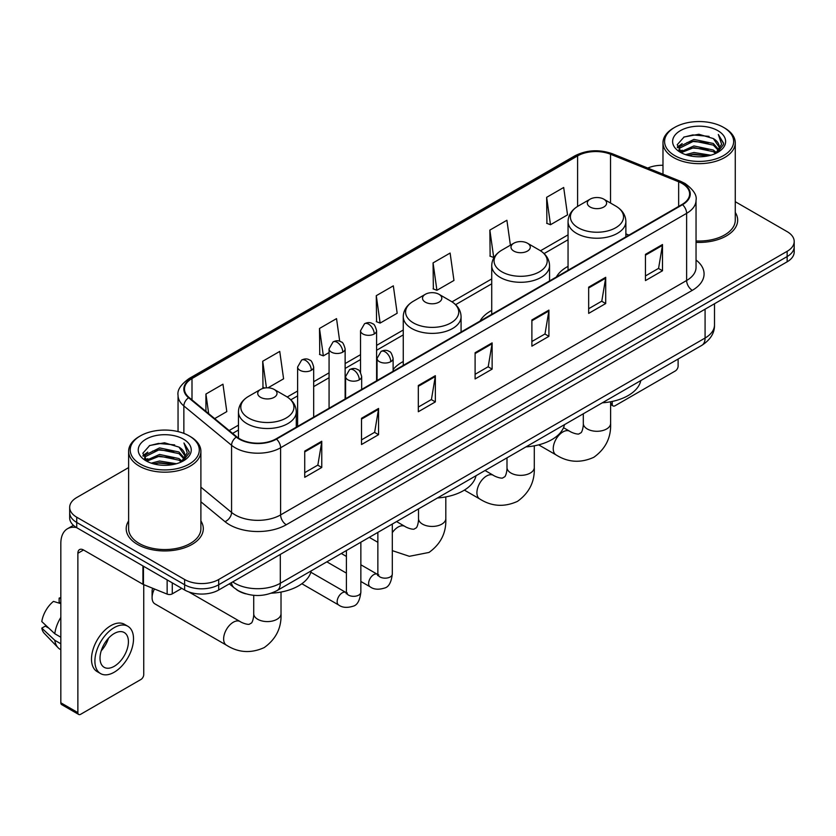 <?xml version="1.0" encoding="UTF-8"?>
<svg xmlns="http://www.w3.org/2000/svg" width="836" height="836" viewBox="0 0 836 836"><rect width="100%" height="100%" fill="white"/><g stroke="black" fill="none" stroke-linecap="round" stroke-linejoin="round"><path stroke-width="1.25" d="M403.255 361.518A42.563 24.578 0 0 0 393.119 369.596M491.725 310.428A42.563 24.578 0 0 0 480.042 321.076M568.052 266.36A42.563 24.578 0 0 0 556.358 277.019M245.826 593.842A24.098 13.909 180 0 1 236.097 589.286M128.619 467.585L76.734 497.535A24.098 13.909 0 0 0 69.681 507.379L69.681 517.871A24.098 13.909 0 0 0 76.734 527.704L184.631 589.997A24.098 13.909 0 0 0 218.698 589.997L787.146 261.804A24.098 13.909 0 0 0 794.2 251.97L794.2 246.724A24.098 13.909 0 0 1 787.146 256.558A24.098 13.909 0 0 0 794.2 246.724L794.2 241.479A24.098 13.909 0 0 0 787.146 231.645L735.262 201.695M69.681 507.379A24.098 13.909 0 0 0 76.734 517.212L184.631 579.505A24.098 13.909 0 0 0 218.698 579.505L218.698 584.751L787.146 256.558L218.698 584.751A24.098 13.909 0 0 1 184.631 584.751A24.098 13.909 0 0 0 218.698 584.751L218.698 589.997M76.734 517.212L76.734 522.458L184.631 584.751L76.734 522.458A24.098 13.909 0 0 1 69.681 512.625A24.098 13.909 0 0 0 76.734 522.458L76.734 527.704M128.619 520.943A38.55 22.258 0 0 0 126.205 528.686A38.55 22.258 0 0 0 137.491 544.424A38.55 22.258 0 0 0 179.51 549.252A38.55 22.258 0 0 0 203.305 528.686A38.55 22.258 0 0 0 200.891 520.943A38.55 22.258 0 0 1 203.305 528.686A38.55 22.258 0 0 1 179.51 549.252A38.55 22.258 0 0 1 137.491 544.424A38.55 22.258 0 0 1 126.205 528.686A38.55 22.258 0 0 1 128.619 520.943M682.082 183.45A25.697 14.839 180 0 1 689.616 193.942A25.697 14.839 180 0 1 682.082 204.433L276.058 438.848A25.697 14.839 180 0 1 236.828 436.873L189.124 397.528A25.697 14.839 180 0 1 184.474 389.022A25.697 14.839 180 0 1 191.998 378.53L577.603 155.904A25.697 14.839 180 0 1 610.52 154.242L678.654 181.788A25.697 14.839 180 0 1 682.082 183.45M682.542 183.189A26.344 15.205 0 0 0 679.02 181.485L610.886 153.939A26.344 15.205 0 0 0 577.153 155.642L191.548 378.269A26.344 15.205 0 0 0 188.602 397.748L236.306 437.082A26.344 15.205 0 0 0 276.507 439.109L682.542 204.695A26.344 15.205 0 0 0 682.542 183.189M304.732 451.085L304.732 477.314L321.766 467.47L321.766 441.241L304.732 451.085M304.732 472.653L317.858 465.077L321.703 442.119A6.427 3.71 -120 0 0 321.766 441.241M317.743 465.15L321.766 467.47M361.518 418.293L361.518 444.522L378.562 434.689L378.562 408.459L361.518 418.293M361.518 439.872L374.643 432.296L378.489 409.326A6.427 3.71 -120 0 0 378.562 408.459M374.528 432.358L378.562 434.689M418.313 385.511L418.313 411.74L435.347 401.907L435.347 375.677L418.313 385.511M418.313 407.08L431.428 399.503L435.274 376.545A6.427 3.71 -120 0 0 435.347 375.677M431.313 399.577L435.347 401.907M645.455 254.363L645.455 280.593L662.499 270.76L662.499 244.53L645.455 254.363M645.455 275.943L658.58 268.366L662.425 245.397A6.427 3.71 -120 0 0 662.499 244.53M658.465 268.429L662.499 270.76M588.669 287.156L588.669 313.385L605.703 303.541L605.703 277.312L588.669 287.156M588.669 308.724L601.795 301.148L605.64 278.189A6.427 3.71 -120 0 0 605.703 277.312M601.68 301.221L605.703 303.541M531.884 319.937L531.884 346.167L548.918 336.333L548.918 310.104L531.884 319.937M531.884 341.516L545.009 333.94L548.855 310.971A6.427 3.71 -120 0 0 548.918 310.104M544.894 334.003L548.918 336.333M475.099 352.719L475.099 378.948L492.132 369.115L492.132 342.885L475.099 352.719M475.099 374.298L488.214 366.722L492.059 343.763A6.427 3.71 -120 0 0 492.132 342.885M488.099 366.785L492.132 369.115M696.043 242.356A38.55 22.258 0 0 0 737.676 220.171A38.55 22.258 0 0 0 735.262 212.428A38.55 22.258 0 0 1 737.676 220.171A38.55 22.258 0 0 1 696.043 242.356M218.698 579.505L787.146 251.312A24.098 13.909 0 0 0 794.2 241.479M662.979 165.288A24.098 13.909 0 0 0 647.754 168.057M267.99 387.82L283.592 378.812L279.746 351.413L262.713 361.246L262.985 387.319M214.685 418.606L226.807 411.605L222.961 384.194L205.928 394.038L205.928 411.385M433.069 262.891L436.914 290.291L453.958 280.457L450.113 253.057L433.069 262.891L433.351 288.963M510.399 245.199L506.898 220.265L489.865 230.099L490.136 256.171M546.65 197.317L550.496 224.727L567.529 214.883L563.683 187.483L546.65 197.317L546.922 223.39M339.709 341.255L336.532 318.62L319.498 328.464L319.77 354.537M376.284 295.672L380.129 323.083L397.173 313.249L393.328 285.839L376.284 295.672L376.566 321.745M380.129 323.083L376.284 321.641M436.914 290.291L433.069 288.859M489.865 230.099L493.71 257.509L494.212 257.216M493.71 257.509L489.865 256.067M550.496 224.727L546.65 223.285M319.498 328.464L323.344 355.864L329.07 352.562M323.344 355.864L319.498 354.433M264.834 388.008L262.713 387.214M262.713 361.246L266.444 387.841M205.928 394.038L208.676 413.653M610.614 403.161L612.234 404.101A4.013 2.32 120 0 0 613.07 405.941A4.013 2.32 120 0 0 615.077 405.742L675.269 370.985A4.013 2.32 120 0 0 678.111 366.074L678.111 359.041M612.234 404.101L612.234 401.437M674.704 155.58A34.537 19.939 0 0 0 723.537 155.58A34.537 19.939 0 0 0 723.537 127.385L724.676 128.044A36.136 20.869 0 0 1 735.262 142.789A36.136 20.869 0 0 1 712.951 162.069A36.136 20.869 0 0 1 673.565 157.544A36.136 20.869 0 0 1 662.979 142.789A36.136 20.869 0 0 1 673.565 128.044L674.704 127.385A34.537 19.939 0 0 0 674.704 155.58M696.043 240.956A36.136 20.869 0 0 0 735.262 220.171L735.262 142.789M685.593 154.639L693.922 152.507L710.819 155.214M687.976 155.36L693.922 154.148L708.353 155.83L692.804 154.587L688.143 155.412M680.389 151.953L693.922 145.945L713.317 150.041L716.442 152.622M681.225 152.643L693.922 147.585L713.317 151.682L715.574 153.406M679.281 150.846L679.731 146.488L693.922 139.393L713.317 143.478L718.626 149.508M679.104 150.052L679.731 148.129L693.922 141.033L713.317 145.119L718.249 150.292M715.365 153.573A20.074 11.589 0 0 0 719.2 146.76A20.074 11.589 0 0 0 713.317 138.567L719.19 147.157M717.863 130.667A26.501 15.299 0 0 0 680.441 130.625A26.501 15.299 0 0 0 680.264 152.236A26.501 15.299 0 0 0 680.379 152.298A26.501 15.299 0 0 0 717.978 152.236A26.501 15.299 0 0 0 717.863 130.667M713.317 138.567L698.896 134.262L684.067 136.989L677.202 144.753L681.758 153.03M717.016 152.769L723.412 144.649L723.548 143.186L718.333 134.481L721.614 144.241L715.585 153.479M724.676 128.044L723.537 127.385A34.537 19.939 0 0 0 674.704 127.385M718.333 134.481L723.537 143.52M683.723 137.156L692.804 134.92L709.064 136.373M677.463 147.711L680.42 145.38M686.941 142.611L692.804 141.472L708.489 142.757M686.941 149.163L692.804 148.035L708.489 149.32M677.285 147.063L682.155 143.604M679.877 151.473L682.155 150.166M590.143 207.025A9.635 5.559 0 0 0 603.78 207.025A9.635 5.559 0 0 0 603.78 199.156L615.745 206.064A26.564 15.33 0 0 1 615.745 227.747A26.564 15.33 0 0 1 578.178 227.747A26.564 15.33 0 0 1 578.178 206.064C571.646 209.951 568.261 215.103 568.052 221.54A28.915 16.689 0 0 0 576.516 233.349A28.915 16.689 0 0 0 608.023 236.964A28.915 16.689 0 0 0 625.871 221.54C625.662 215.103 622.287 209.951 615.745 206.064L603.78 199.156A9.635 5.559 0 0 0 590.143 199.156A9.635 5.559 0 0 0 590.143 207.025M602.275 402.827A44.172 25.498 0 0 0 640.815 380.579M513.827 251.082A9.635 5.559 0 0 0 527.453 251.082A9.635 5.559 0 0 0 527.453 243.213L539.419 250.121A26.564 15.33 0 0 1 539.419 271.815A26.564 15.33 0 0 1 501.861 271.815A26.564 15.33 0 0 1 501.861 250.121C495.32 254.008 491.944 259.17 491.725 265.608A28.915 16.689 0 0 0 500.2 277.406A28.915 16.689 0 0 0 531.706 281.021A28.915 16.689 0 0 0 549.555 265.608C549.336 259.17 545.96 254.008 539.419 250.121L527.453 243.213A9.635 5.559 0 0 0 513.827 243.213A9.635 5.559 0 0 0 513.827 251.082M525.948 446.894A44.172 25.498 0 0 0 564.488 424.636M425.346 302.162A9.635 5.559 0 0 0 438.984 302.162A9.635 5.559 0 0 0 438.984 294.293L450.949 301.211A26.564 15.33 0 0 1 450.949 322.895A26.564 15.33 0 0 1 413.381 322.895A26.564 15.33 0 0 1 413.381 301.211C406.839 305.088 403.464 310.25 403.255 316.687A28.915 16.689 0 0 0 411.72 328.485A28.915 16.689 0 0 0 443.226 332.111A28.915 16.689 0 0 0 461.075 316.687C460.866 310.25 457.491 305.088 450.949 301.211L438.984 294.293A9.635 5.559 0 0 0 425.346 294.293A9.635 5.559 0 0 0 425.346 302.162M437.479 497.974A44.172 25.498 0 0 0 476.018 475.726M154.451 588.983A13.648 7.879 120 0 0 152.089 597.635L152.089 591.083A5.622 3.25 -60 0 1 152.706 588.272M152.089 597.635A13.648 7.879 120 0 0 154.921 603.885L226.472 645.193A13.648 7.879 -60 0 1 224.372 634.252A13.648 7.879 -60 0 1 233.296 622.224A13.648 7.879 -60 0 1 240.12 621.545C240.883 622.224 246.118 624.596 249.128 624.335L251.626 622.893C253.36 620.417 253.925 614.7 253.716 613.697A13.648 7.879 180 0 0 257.718 619.277A13.648 7.879 180 0 0 277.019 619.277A13.648 7.879 180 0 0 281.021 613.697C281.607 627.826 276.005 639.122 264.218 647.587C250.999 653.564 238.417 652.77 226.472 645.193M260.55 397.309A9.635 5.559 0 0 0 274.187 397.309A9.635 5.559 0 0 0 274.187 389.44L286.152 396.348A26.564 15.33 0 0 1 286.152 418.031A26.564 15.33 0 0 1 248.585 418.031A26.564 15.33 0 0 1 248.585 396.348C242.043 400.235 238.668 405.397 238.459 411.834A28.915 16.689 0 0 0 246.923 423.633A28.915 16.689 0 0 0 278.43 427.248A28.915 16.689 0 0 0 296.278 411.834C296.069 405.397 292.694 400.235 286.152 396.348L274.187 389.44A9.635 5.559 0 0 0 260.55 389.44A9.635 5.559 0 0 0 260.55 397.309M271.386 593.194A44.172 25.498 0 0 0 311.222 570.863M172.279 582.859L172.279 593.853L181.788 588.356M76.463 527.547A32.123 18.549 -120 0 0 67.486 528.739A32.123 18.549 -120 0 0 60.829 543.442L60.829 702.783L77.873 712.617L77.873 553.275A8.036 4.64 60 0 1 79.535 549.597A8.036 4.64 60 0 1 83.548 549.994L142.925 584.28L142.925 565.92M77.873 712.617A4.013 2.32 120 0 0 78.699 714.456L61.665 704.623A4.013 2.32 -60 0 1 60.829 702.783M78.699 714.456A4.013 2.32 120 0 0 80.705 714.257L140.897 679.501A4.013 2.32 120 0 0 143.74 674.589L143.74 584.646M172.279 593.853A4.013 2.32 180 0 1 167.137 594.103L143.458 584.542A4.013 2.32 180 0 1 142.925 584.28M114.208 666.323A20.074 11.589 120 0 0 127.333 648.631A20.074 11.589 120 0 0 124.251 632.538A20.074 11.589 120 0 0 114.208 633.531A20.074 11.589 120 0 0 101.093 651.234A20.074 11.589 120 0 0 104.176 667.316A20.074 11.589 120 0 0 114.208 666.323M101.24 650.763A20.074 11.589 120 0 0 108.45 638.276M60.829 598.639L59.126 598.116L59.126 602.15L60.829 603.132M127.866 626.279L124.459 624.314A27.306 15.769 120 0 0 110.801 625.673A27.306 15.769 120 0 0 92.963 649.729A27.306 15.769 120 0 0 97.154 671.611L100.56 673.576A27.306 15.769 120 0 0 114.208 672.228A27.306 15.769 120 0 0 132.046 648.161A27.306 15.769 120 0 0 127.866 626.279A27.306 15.769 120 0 0 114.208 627.637A27.306 15.769 120 0 0 96.37 651.693A27.306 15.769 120 0 0 100.56 673.576M60.829 617.407A26.501 15.299 120 0 0 54.8 633.74L41.8 621.576A20.879 12.059 120 0 1 53.452 601.397L60.829 603.634M60.829 637.22L54.8 633.74M48.833 628.16L45.29 626.112L41.8 628.129L54.8 640.292L60.829 643.783M54.8 640.292A26.501 15.299 120 0 0 58.071 647.701A26.501 15.299 120 0 0 60.077 649.279L60.829 649.708M60.829 597.646A20.879 12.059 120 0 0 59.126 598.116M41.8 628.129A20.879 12.059 120 0 0 44.266 633.333L58.071 647.701M140.333 464.095A34.537 19.939 0 0 0 189.176 464.095A34.537 19.939 0 0 0 189.176 435.901L190.305 436.559A36.136 20.869 0 0 1 200.891 451.304A36.136 20.869 0 0 1 178.58 470.584A36.136 20.869 0 0 1 139.194 466.06A36.136 20.869 0 0 1 128.619 451.304A36.136 20.869 0 0 1 139.194 436.559L140.333 435.901A34.537 19.939 0 0 0 140.333 464.095M128.619 451.304L128.619 528.686A36.136 20.869 0 0 0 139.194 543.442A36.136 20.869 0 0 0 178.58 547.967A36.136 20.869 0 0 0 200.891 528.686L200.891 451.304M151.222 463.154L159.561 461.023L176.448 463.729M153.605 463.875L159.561 462.663L173.982 464.346M146.028 460.469L159.561 454.46L178.946 458.556L182.07 461.138M146.854 461.159L159.561 456.101L178.946 460.197L181.203 461.921M144.91 459.361L145.359 455.003L159.561 447.908L178.946 451.994L184.254 458.023M144.732 458.567L145.359 456.644L159.561 449.549L178.946 453.635L183.878 458.807M181.004 462.089A20.074 11.589 0 0 0 184.829 455.275A20.074 11.589 0 0 0 178.946 447.082L184.819 455.672M183.492 439.182A26.501 15.299 0 0 0 146.07 439.14A26.501 15.299 0 0 0 145.903 460.751A26.501 15.299 0 0 0 146.018 460.814A26.501 15.299 0 0 0 183.606 460.751A26.501 15.299 0 0 0 183.492 439.182M178.946 447.082L164.525 442.777L149.696 445.504L142.831 453.269L147.387 461.545M182.645 461.284L189.051 453.164L189.176 451.701L183.962 442.996L187.243 452.757L181.213 461.995M190.305 436.559L189.176 435.901A34.537 19.939 0 0 0 140.333 435.901M183.962 442.996L189.166 452.036M149.351 445.672L158.432 443.435L174.693 444.888M143.092 456.226L146.049 453.896M152.57 451.126L158.432 449.987L174.118 451.273M152.57 457.679L158.432 456.55L174.118 457.835M153.772 463.928L158.432 463.102L173.961 464.346M142.914 455.578L147.784 452.119M145.506 459.988L147.784 458.682M232.732 581.898A32.123 18.549 0 0 0 234.885 583.277A32.123 18.549 0 0 0 280.311 583.277L705.082 338.037A32.123 18.549 0 0 0 714.498 324.922C714.728 332.895 710.485 339.719 701.759 345.393L276.988 590.624A16.062 9.269 60 0 0 280.311 583.277L280.311 554.425M705.082 309.184L705.082 338.037A16.062 9.269 60 0 1 701.759 345.393M231.426 582.65A16.062 10.743 129.5 0 0 234.226 587.875L229.346 583.852M787.146 261.804L787.146 251.312M184.631 589.997L184.631 579.505M696.043 260.027A40.159 23.178 180 0 1 692.312 290.332L286.278 524.747A8.036 4.64 60 0 1 280.603 514.913L686.628 280.499A32.123 18.549 0 0 0 696.043 267.384L696.043 200.232A32.123 18.549 180 0 1 686.628 213.347A8.036 4.64 -120 0 0 682.542 204.695M286.278 524.747A40.159 23.178 180 0 1 229.492 524.747A40.159 23.178 180 0 1 224.988 521.654L200.891 501.788M236.306 437.082A8.036 5.371 129.5 0 0 231.572 445.295L231.572 512.437A32.123 18.549 0 0 0 235.167 514.913A32.123 18.549 0 0 0 280.603 514.913L280.603 447.772A32.123 18.549 180 0 1 231.572 445.295L183.857 405.951A32.123 18.549 180 0 1 178.047 395.313L178.047 431.595M696.043 200.232C697.109 195.216 693.42 189.626 684.966 183.439L680.744 181.391A8.036 3.762 112 0 0 679.02 181.485M680.744 181.391L612.61 153.845C599.308 149.142 586.673 149.822 574.729 155.904A8.036 4.64 60 0 1 577.153 155.642M191.548 378.269A8.036 4.64 -120 0 0 189.124 378.52C180.785 384.518 177.096 390.119 178.047 395.313M188.602 397.748A8.036 5.371 129.5 0 0 183.857 405.951L183.857 433.393M612.61 153.845A8.036 3.762 112 0 0 610.886 153.939M276.507 439.109A8.036 4.64 60 0 1 280.603 447.772L686.628 213.347L686.628 280.499A8.036 4.64 60 0 0 692.312 290.332M200.891 487.148L231.572 512.437A8.036 5.371 -50.5 0 1 224.988 521.654M191.998 378.53L191.998 399.901M678.654 181.788L678.654 206.408M610.52 154.242L610.52 203.043M628.923 235.125L625.871 233.892M577.603 155.904L577.603 206.408M568.052 234.864L540.484 250.779M491.725 278.921L452.015 301.859M403.255 330.011L376.597 345.393M360.535 354.673L345.132 363.566M329.07 372.835L313.678 381.728M297.616 390.997L287.218 396.995M238.459 425.148L229.148 430.53M475.099 353.555L492.059 343.763M531.884 320.773L548.855 310.971M588.669 287.981L605.64 278.189M645.455 255.199L662.425 245.397M418.313 386.336L435.274 376.545M361.518 419.129L378.489 409.326M304.732 451.91L321.703 442.119M610.614 401.761L610.614 423.413A13.648 7.879 180 0 1 606.612 428.983A13.648 7.879 180 0 1 587.311 428.983A13.648 7.879 180 0 1 583.309 423.413C583.518 424.406 582.953 430.132 581.219 432.609L578.721 434.051C575.711 434.312 570.476 431.94 569.713 431.261L563.527 427.687M610.614 423.413C611.2 437.541 605.598 448.838 593.811 457.292C580.592 463.269 568.01 462.475 556.065 454.909A13.648 7.879 -60 0 1 553.975 443.968A13.648 7.879 -60 0 1 562.889 431.94A13.648 7.879 -60 0 1 569.713 431.261M534.288 445.828L534.288 467.481A13.648 7.879 180 0 1 530.296 473.051A13.648 7.879 180 0 1 510.984 473.051A13.648 7.879 180 0 1 506.992 467.481C507.191 468.474 506.626 474.19 504.902 476.666L502.405 478.108C499.395 478.37 494.16 476.008 493.397 475.329L485.047 470.501M534.288 467.481C534.873 481.609 529.272 492.895 517.484 501.36C504.275 507.337 491.693 506.543 479.739 498.967A13.648 7.879 -60 0 1 477.649 488.036A13.648 7.879 -60 0 1 486.562 475.997A13.648 7.879 -60 0 1 493.397 475.329M445.818 496.908L445.818 518.56A13.648 7.879 180 0 1 441.816 524.13A13.648 7.879 180 0 1 422.514 524.13A13.648 7.879 180 0 1 418.512 518.56C418.721 519.553 418.157 525.269 416.422 527.746L413.925 529.198C410.915 529.46 405.679 527.088 404.917 526.408L396.577 521.591M392.314 532.636A13.648 7.879 -60 0 1 398.093 527.077A13.648 7.879 -60 0 1 404.917 526.408M390.767 361.675A8.036 4.64 0 0 0 393.119 358.393C391.844 353.753 390.579 351.475 389.304 351.559C386.984 349.918 384.236 349.887 381.07 351.444A8.036 4.64 60 0 1 385.093 351.841A8.036 4.64 -120 0 1 390.767 361.675A8.036 4.64 0 0 1 379.408 361.675A8.036 4.64 0 0 1 377.057 358.393L381.07 351.444M360.859 581.469L370.118 586.809A7.231 4.17 -60 0 1 369.01 581.02A7.231 4.17 -60 0 1 373.734 574.656A7.231 4.17 -60 0 1 374.047 574.478A7.231 4.17 -60 0 1 377.349 574.29L360.859 564.781M378.28 575.022L377.632 575.555L377.862 573.998A7.231 4.17 -0 0 0 379.972 576.944A7.231 4.17 -0 0 0 389.869 577.133A7.231 4.17 -0 0 0 392.314 573.998C391.321 582.389 388.73 587.081 384.518 588.063C378.478 589.902 373.682 589.485 370.118 586.809M359.302 379.837A8.036 4.64 0 0 0 361.664 376.555C360.389 371.915 359.114 369.637 357.85 369.721C355.519 368.091 352.782 368.049 349.615 369.606A8.036 4.64 60 0 1 353.628 370.003A8.036 4.64 -120 0 1 359.302 379.837A8.036 4.64 0 0 1 347.954 379.837A8.036 4.64 0 0 1 345.592 376.555L349.615 369.606M301.859 583.737L338.653 604.982A7.231 4.17 -60 0 1 337.545 599.182A7.231 4.17 -60 0 1 342.269 592.818A7.231 4.17 -60 0 1 342.593 592.64A7.231 4.17 -60 0 1 345.885 592.463L310.867 572.242M346.815 593.184L346.167 593.717L346.397 592.16A7.231 4.17 -0 0 0 348.518 595.107A7.231 4.17 -0 0 0 358.404 595.295A7.231 4.17 -0 0 0 360.859 592.16C359.867 600.551 357.265 605.243 353.053 606.225C347.013 608.065 342.217 607.647 338.653 604.982M374.246 333.972A8.036 4.64 0 0 0 376.597 330.69C375.322 326.05 374.047 323.772 372.783 323.856C370.452 322.215 367.715 322.173 364.548 323.731A8.036 4.64 60 0 1 368.561 324.128A8.036 4.64 -120 0 1 374.246 333.972A8.036 4.64 0 0 1 362.887 333.972A8.036 4.64 0 0 1 360.535 330.69L364.548 323.731M342.781 352.134A8.036 4.64 0 0 0 345.132 348.852C343.857 344.213 342.593 341.934 341.318 342.018C338.998 340.377 336.25 340.346 333.083 341.903A8.036 4.64 60 0 1 337.107 342.3A8.036 4.64 -120 0 1 342.781 352.134A8.036 4.64 0 0 1 331.422 352.134A8.036 4.64 0 0 1 329.07 348.852L333.083 341.903M311.326 370.296A8.036 4.64 0 0 0 313.678 367.014C312.403 362.375 311.128 360.097 309.863 360.18C307.533 358.55 304.795 358.508 301.629 360.065A8.036 4.64 60 0 1 305.642 360.462A8.036 4.64 -120 0 1 311.326 370.296A8.036 4.64 0 0 1 299.967 370.296A8.036 4.64 0 0 1 297.616 367.014L301.629 360.065M77.873 553.275L83.548 549.994M143.458 566.223L143.458 584.542M167.137 594.103L167.137 579.891M276.988 590.624C264.061 597.123 251.134 597.123 238.208 590.624L234.226 587.875M714.498 324.922L714.498 303.75M574.729 155.904L189.124 378.52M568.052 239.754L544.079 253.59M491.725 283.812L455.61 304.67M403.255 334.891L376.597 350.284M360.535 359.564L345.132 368.446M329.07 377.726L313.678 386.619M297.616 395.888L290.813 399.817M238.459 430.038L232.627 433.403M613.07 405.941L610.614 404.519M679.041 150.564L679.041 149.226M662.979 174.212L662.979 142.789M556.065 454.909L538.656 444.856M625.871 236.881L625.871 221.54M568.052 270.268L568.052 221.54M590.143 199.156L578.178 206.064M583.309 413.778L583.309 423.413M479.739 498.967L464.377 490.105M549.555 280.948L549.555 265.608M491.725 314.336L491.725 265.608M513.827 243.213L501.861 250.121M506.992 457.835L506.992 467.481M445.818 518.56C446.403 532.689 440.802 543.975 429.014 552.439L409.358 556.306L392.314 550.642M377.862 542.313L369.272 537.349M461.075 332.028L461.075 316.687M403.255 365.416L403.255 316.687M425.346 294.293L413.381 301.211M418.512 508.915L418.512 518.56M281.021 592.055L281.021 613.697M296.278 427.175L296.278 411.834M238.459 438.074L238.459 411.834M260.55 389.44L248.585 396.348M240.12 621.545L188.8 591.919M253.716 595.326L253.716 613.697M378.812 574.875L377.349 574.29M392.314 524.047L392.314 573.998M393.119 371.268L393.119 358.393M346.397 573.12L326.855 561.834M377.862 532.386L377.862 573.998M377.057 380.537L377.057 358.393M346.397 556.431L341.307 553.495M347.348 593.037L345.885 592.463M360.859 542.209L360.859 592.16M361.664 389.43L361.664 376.555M346.397 550.558L346.397 592.16M345.592 398.699L345.592 376.555M376.597 380.808L376.597 330.69M360.535 372.459L360.535 330.69M345.132 398.971L345.132 348.852M329.07 408.24L329.07 348.852M313.678 417.133L313.678 367.014M297.616 426.402L297.616 367.014M67.486 528.739L73.411 525.311M144.68 459.079L144.68 457.741"/></g></svg>
